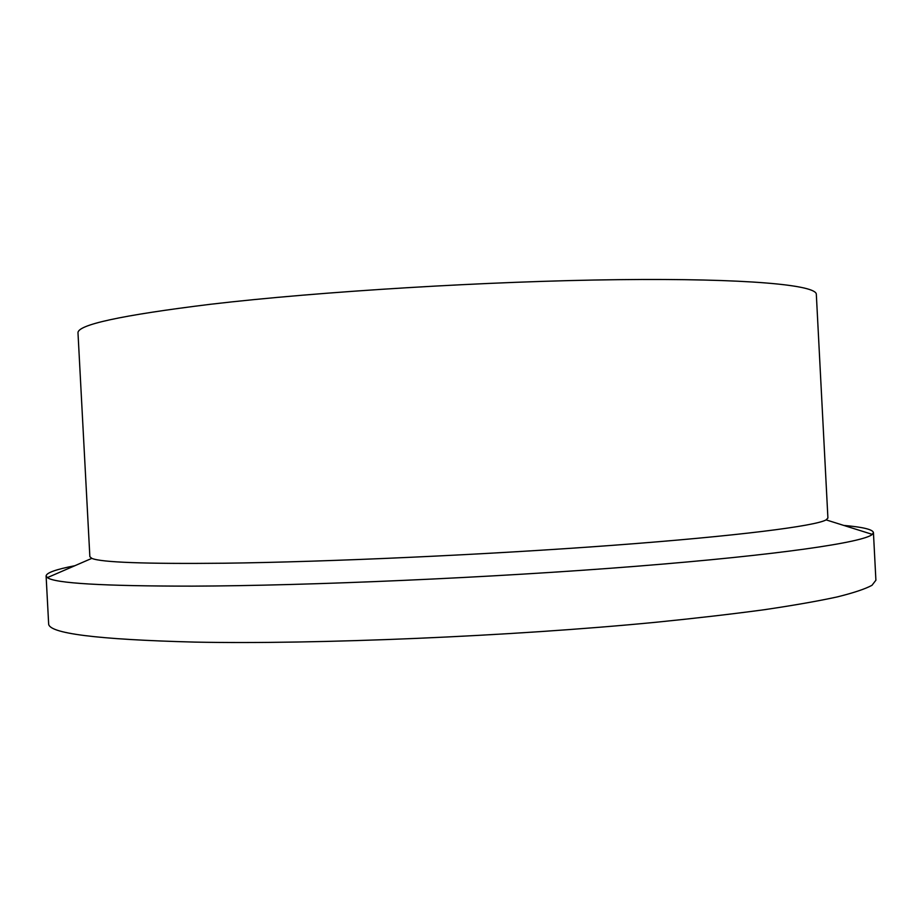 <?xml version="1.0" encoding="UTF-8"?>
<svg xmlns="http://www.w3.org/2000/svg" width="922" height="922" viewBox="0 0 922 922"><rect width="100%" height="100%" fill="white"/><g stroke="black" fill="none" stroke-linecap="round" stroke-linejoin="round"><path stroke-width="1.38" d="M89.86 556.692L91.82 558.363C100.947 562.385 145.123 564.01 224.369 563.215C327.794 561.936 487.023 554.687 612.634 545.328C738.522 535.959 815.325 526.036 826.124 519.881L827.91 518.014L816.327 294.372C816.788 285.025 747.235 278.202 618.397 279.666C489.939 281.095 319.139 291.513 210.689 304.248C121.013 315.266 76.78 324.867 78.001 333.061L89.86 556.692M74.866 565.716C56.092 569.358 46.503 572.758 46.1 575.904L47.391 577.621C54.79 583.292 102.987 586.127 191.983 586.138C308.524 585.781 492.786 577.679 636.18 566.281C779.943 554.871 863.672 542.332 872.327 534.391L873.434 532.547C872.708 529.458 862.819 527.084 843.757 525.413M46.1 575.904L48.636 623.583C47.886 633.379 96.66 639.557 194.934 642.104C316.338 644.536 510.857 636.341 656.003 622.258C696.191 618.213 732.264 614.04 764.223 609.73C793.473 605.397 817.779 601.144 837.13 596.949C853.611 592.858 865.216 588.974 871.97 585.32L875.9 580.226L873.434 532.547M91.82 558.363L47.391 577.621M826.124 519.881L872.327 534.391"/></g></svg>

